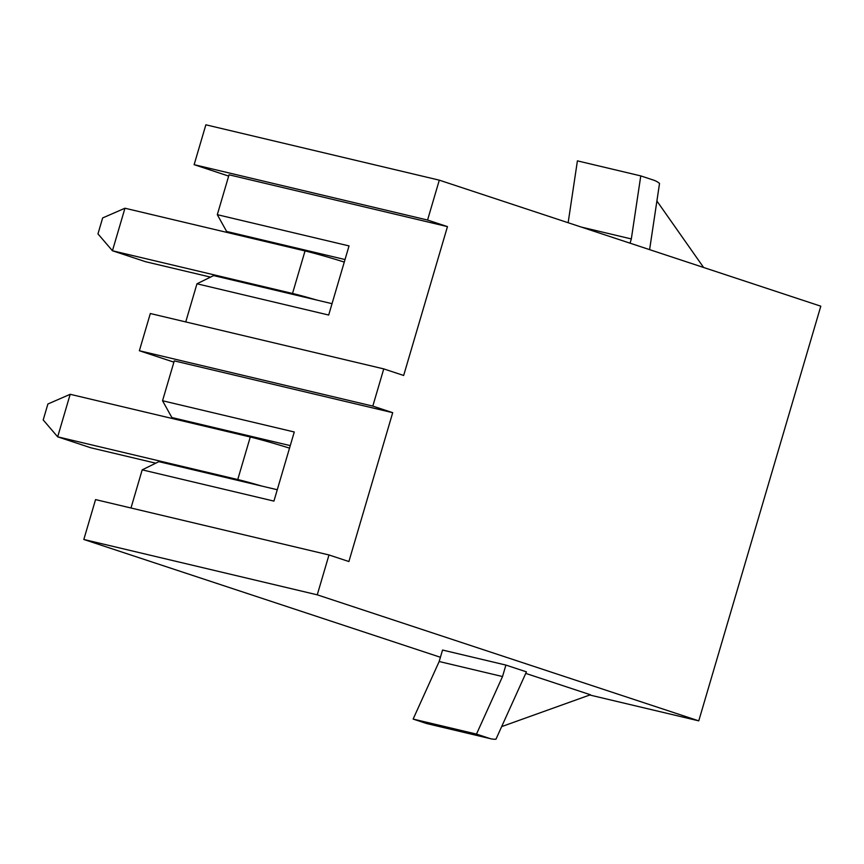 <?xml version="1.0" encoding="UTF-8"?>
<svg xmlns="http://www.w3.org/2000/svg" width="864" height="864" viewBox="0 0 864 864"><rect width="100%" height="100%" fill="white"/><g stroke="black" fill="none" stroke-linecap="round" stroke-linejoin="round"><path stroke-width="1.3" d="M228.668 176.083L194.13 164.668L205.87 124.805L439.301 180.166L820.8 306.191L698.76 720.857L589.766 695.012M317.261 594.832L328.99 554.958L95.558 499.597L83.819 539.471L317.261 594.832L698.76 720.857M440.424 657.266L83.819 539.471M139.363 350.741L372.805 406.102L383.756 368.896L150.325 313.524L139.363 350.741L173.902 362.146M372.805 406.102L392.71 412.679L348.894 561.535L328.99 554.958M277.268 489.737L158.868 461.657L142.204 469.854L273.931 501.098L294.268 431.989L162.54 400.745L174.28 360.871L392.71 412.679M194.13 164.668L427.561 220.039L447.466 226.616L403.661 375.473L383.756 368.896M439.301 180.166L427.561 220.039M162.54 400.745L171.86 417.528L181.289 420.649M130.982 508L142.204 469.854M185.738 321.926L196.97 283.792L328.687 315.036L349.034 245.916L217.307 214.682L229.046 174.809L447.466 226.616M217.307 214.682L226.627 231.466L236.056 234.576M332.035 303.674L213.635 275.584L196.97 283.792M226.627 231.466L345.017 259.546M649.609 249.642L659.534 183.427A27.734 21.805 103.3 0 0 653.692 180.166L640.775 175.9L631.325 238.939L630.072 243.184M703.609 267.484L656.899 200.999M640.775 175.9L577.411 160.866L568.145 222.728M631.325 238.939L581.278 227.07M501.66 726.602L590.436 694.764L525.733 673.391M505.904 665.075L526.435 671.857L495.968 739.195A27.734 21.805 -76.7 0 1 490.828 738.774A27.734 21.805 -76.7 0 1 489.402 738.364L476.485 734.098L502.524 676.544L505.904 665.075L442.541 650.041L439.171 661.511L413.132 719.075L426.038 723.341A27.734 21.805 -76.7 0 0 427.464 723.74L490.828 738.774M502.524 676.544L439.171 661.511M476.485 734.098L413.132 719.075M171.86 417.528L290.261 445.619M261.954 486.108A33.275 1.393 -163.6 0 0 237.751 479.542L57.672 436.828L70.189 394.297L47.898 403.996L43.2 419.947L57.672 436.828L90.85 447.79L155.768 463.18M70.189 394.297L250.268 437.011A33.275 1.393 16.4 0 1 289.516 448.146M316.721 300.035A33.275 1.393 -163.6 0 0 292.518 293.468L112.439 250.754L124.956 208.224L102.654 217.933L97.967 233.885L112.439 250.754L145.606 261.716L210.535 277.117M124.956 208.224L305.035 250.938A33.275 1.393 16.4 0 1 344.272 262.084M489.402 738.364L426.038 723.341M237.751 479.542L250.268 437.011M292.518 293.468L305.035 250.938"/></g></svg>
